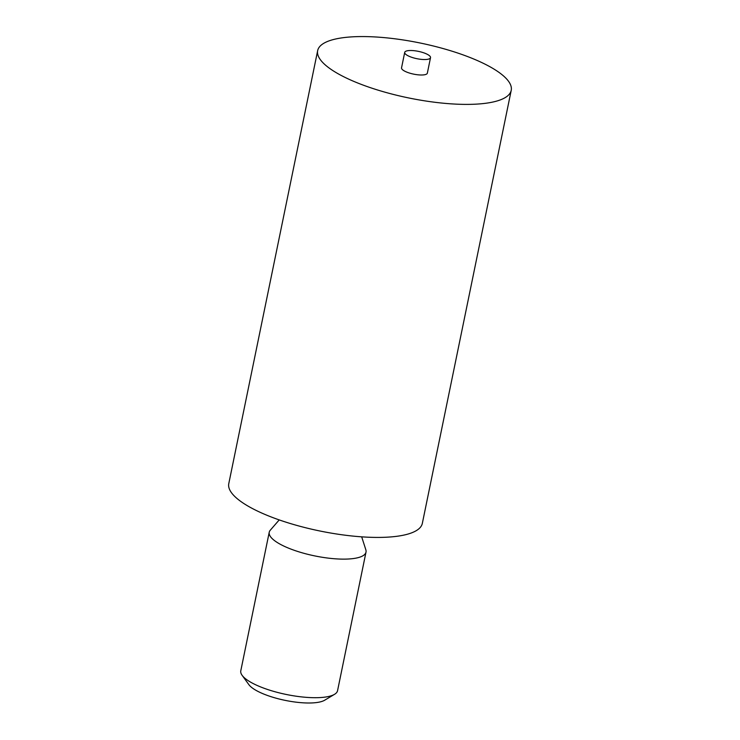 <?xml version="1.0" encoding="UTF-8"?>
<svg xmlns="http://www.w3.org/2000/svg" width="740" height="740" viewBox="0 0 740 740"><rect width="100%" height="100%" fill="white"/><g stroke="black" fill="none" stroke-linecap="round" stroke-linejoin="round"><path stroke-width="1.11" d="M511.22 90.345L422.337 523.374A98.799 28.055 -168.4 0 1 415.482 531.107A98.799 28.055 -168.4 0 1 304.353 527.426A98.799 28.055 -168.4 0 1 228.78 483.646L317.664 50.616A98.799 28.055 -168.4 0 1 420.089 42.994A98.799 28.055 -168.4 0 1 511.22 90.345A98.799 28.055 -168.4 0 1 504.365 98.078A98.799 28.055 -168.4 0 1 393.236 94.396A98.799 28.055 -168.4 0 1 317.664 50.616M404.715 52.364L401.543 67.83A13.172 3.737 11.6 0 0 411.616 73.667A13.172 3.737 11.6 0 0 426.434 74.167A13.172 3.737 11.6 0 0 427.35 73.131L430.523 57.665A13.172 3.737 11.6 0 0 418.368 51.356A13.172 3.737 11.6 0 0 404.715 52.364A13.172 3.737 11.6 0 0 414.789 58.21A13.172 3.737 11.6 0 0 429.607 58.701A13.172 3.737 11.6 0 0 430.523 57.665M361.684 536.842L365.847 549.811A49.395 14.032 -168.4 0 1 366.004 552.105A49.395 14.032 -168.4 0 1 362.582 555.971A49.395 14.032 -168.4 0 1 307.017 554.13A49.395 14.032 -168.4 0 1 269.231 532.245A49.395 14.032 -168.4 0 1 270.285 530.201L279.221 519.915M366.004 552.105L337.56 690.679A49.395 14.032 -168.4 0 1 334.554 694.305A49.395 14.032 -168.4 0 1 334.138 694.546A49.395 14.032 -168.4 0 1 285.779 694.37A49.395 14.032 -168.4 0 1 242.119 675.324A49.395 14.032 -168.4 0 1 240.787 670.81L269.231 532.245M334.554 694.305L324.675 700.216A40.506 11.507 -168.4 0 1 324.333 700.41A40.506 11.507 -168.4 0 1 284.678 700.271A40.506 11.507 -168.4 0 1 248.881 684.657L242.119 675.324"/></g></svg>

